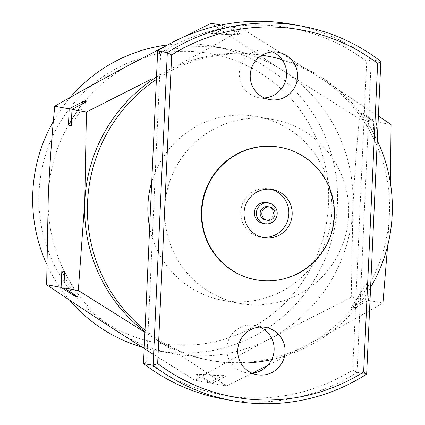 <?xml version="1.0" encoding="UTF-8"?>
<svg xmlns="http://www.w3.org/2000/svg" width="425" height="425" viewBox="0 0 425 425"><rect width="100%" height="100%" fill="white"/><g stroke="black" fill="none" stroke-linecap="round" stroke-linejoin="round"><path stroke-width="0.32" stroke-dasharray="2.12 1.59" d="M39.057 192.318A147.098 144.819 -79.7 0 1 190.464 51.377A147.098 144.819 -79.7 0 1 328.536 204.244A147.098 144.819 -79.7 0 1 177.124 345.19A147.098 144.819 -79.7 0 1 39.057 192.318M141.971 347.156A154.796 152.394 100.3 0 0 157.494 350.832A154.796 152.394 100.3 0 0 337.434 204.797A154.796 152.394 100.3 0 0 212.75 46.213A154.796 152.394 100.3 0 0 167.641 44.922M70.29 97.383A154.796 152.394 100.3 0 0 53.338 121.444M265.593 219.964A6.736 6.63 100.3 0 0 273.418 213.61A6.736 6.63 100.3 0 0 267.994 206.709M262.91 223.385A10.583 10.418 100.3 0 0 275.214 213.403A10.583 10.418 100.3 0 0 266.688 202.566M270.81 189.295A24.438 24.055 100.3 0 0 269.163 188.934A24.438 24.055 100.3 0 0 240.757 211.985A24.438 24.055 100.3 0 0 260.44 237.017A24.438 24.055 100.3 0 0 262.108 237.262M255.637 279.751A67.341 66.295 100.3 0 0 333.917 216.224A67.341 66.295 100.3 0 0 279.677 147.236M272.595 51.919A24.05 23.678 100.3 0 0 267.24 50.262A24.05 23.678 100.3 0 0 239.286 72.951A24.05 23.678 100.3 0 0 258.655 97.591A24.05 23.678 100.3 0 0 264.254 97.92M260.105 327.08A24.05 23.678 100.3 0 0 254.745 325.422A24.05 23.678 100.3 0 0 226.791 348.112A24.05 23.678 100.3 0 0 246.16 372.752A24.05 23.678 100.3 0 0 251.759 373.081M348.643 215.294A93.442 91.991 100.3 0 0 273.376 119.568A93.442 91.991 100.3 0 0 164.762 207.719A93.442 91.991 100.3 0 0 240.024 303.445A93.442 91.991 100.3 0 0 348.643 215.294M149.669 227.497A93.442 91.991 100.3 0 0 223.199 300.395A93.442 91.991 100.3 0 0 331.819 212.245A93.442 91.991 100.3 0 0 256.551 116.514A93.442 91.991 100.3 0 0 151.736 182.065M377.272 140.601A154.796 152.394 100.3 0 0 281.993 59.521M261.928 55.245A154.796 152.394 100.3 0 0 156.395 79.454M390.474 183.441L389.385 214.221A154.796 152.394 100.3 0 0 319.308 77.207A154.796 152.394 100.3 0 0 264.701 55.638M262.034 55.181A154.796 152.394 100.3 0 0 166.998 70.927C193.577 56.775 218.843 42.803 242.792 29.006L319.308 77.207L378.388 116.03M156.501 77.042A154.796 152.394 -79.7 0 1 166.998 70.927M351.263 297.298L270.698 338.353A154.796 152.394 -79.7 0 1 172.996 353.642A154.796 152.394 -79.7 0 1 118.384 332.079A154.796 152.394 -79.7 0 1 48.312 195.059A154.796 152.394 -79.7 0 1 130.544 64.318A154.796 152.394 -79.7 0 1 228.246 49.024A154.796 152.394 -79.7 0 1 282.853 70.593A154.796 152.394 -79.7 0 1 352.931 207.613L351.263 297.298L365.702 299.917L351.454 307.477L354.259 307.987L368.507 300.422L382.946 303.041C358.939 316.869 333.673 330.841 307.147 344.962L267.718 365.447M228.352 26.387L214.104 33.952L211.299 33.442L225.553 25.877L239.062 34.584L241.867 35.094L228.352 26.387L242.792 29.006M221.011 25.054L225.553 25.877M165.84 45.943L182.867 37.31M376.614 121.917L363.104 113.209L360.299 112.705L373.809 121.407L373.07 137.673L375.875 138.183L376.614 121.917L391.053 124.536M211.113 23.258C233.798 38.579 257.709 54.357 282.853 70.593L359.369 118.787L373.809 121.407M252.79 372.991L226.583 386.022C203.899 370.701 179.982 354.923 154.838 338.688A154.796 152.394 100.3 0 0 209.445 360.257A154.796 152.394 100.3 0 0 307.147 344.962A154.796 152.394 100.3 0 0 389.385 214.221L387.621 245.852M368.507 300.422L369.245 284.155L366.44 283.645L365.702 299.917M359.369 118.787C356.538 147.406 354.392 177.012 352.931 207.613A154.796 152.394 -79.7 0 1 270.698 338.353C244.115 352.506 218.848 366.478 194.9 380.274L209.339 382.893L195.829 374.186L198.634 374.696L212.144 383.403L226.583 386.022M212.144 383.403L226.392 375.838L223.587 375.333L209.339 382.893M144.936 331.734A154.796 152.394 100.3 0 0 154.838 338.688L144.909 332.313M194.9 380.274L153.611 354.514M46.644 264.042A154.796 152.394 100.3 0 0 69.562 300.098M145.01 330.108A154.796 152.394 100.3 0 0 212.25 360.767A154.796 152.394 100.3 0 0 240.869 363.163M271.708 359.587A154.796 152.394 100.3 0 0 370.605 287.353M366.669 374.112L357.037 372.364L371.237 59.686A190.48 187.526 100.3 0 0 291.359 24.209M223.369 399.048A190.48 187.526 100.3 0 0 357.037 372.364L352.681 370.063A186.628 183.738 -79.7 0 1 146.705 361.579L160.719 52.95A186.628 183.738 -79.7 0 1 366.695 61.434L352.681 370.063M380.864 61.434L371.237 59.686L366.695 61.434M160.719 52.95L157.691 50.888M143.491 363.566L146.705 361.579M241.867 35.094L214.104 33.952M239.062 34.584L211.299 33.442M86.238 101.803L71.251 125.635M81.552 104.295L71.496 120.28M64.621 271.607L77.398 296.576M64.414 276.176L73.599 294.132M198.634 374.696L226.392 375.838M195.829 374.186L223.587 375.333M354.259 307.987L369.245 284.155M351.454 307.477L366.44 283.645M375.875 138.183L363.104 113.209M373.07 137.673L360.299 112.705M260.44 237.017L263.76 237.623M258.655 97.591L269.609 99.578M246.16 372.752L257.114 374.738M273.376 119.568L256.551 116.514M212.75 46.213L228.246 49.024M157.494 350.832L172.996 353.642M212.25 360.767L209.445 360.257M240.024 303.445L223.199 300.395M254.745 325.422L265.699 327.409M267.24 50.262L278.194 52.248M269.163 188.934L272.483 189.534"/><path stroke-width="0.64" d="M167.641 44.922A154.796 152.394 100.3 0 0 70.29 97.383M53.338 121.444A154.796 152.394 100.3 0 0 32.81 192.249A154.796 152.394 100.3 0 0 46.644 264.042M275.081 213.913A6.736 6.63 100.3 0 0 269.657 207.012A6.736 6.63 100.3 0 0 261.827 213.366A6.736 6.63 100.3 0 0 267.251 220.262A6.736 6.63 100.3 0 0 275.081 213.913M269.657 207.012L267.994 206.709A6.736 6.63 100.3 0 0 260.169 213.063A6.736 6.63 100.3 0 0 265.593 219.964L267.251 220.262M277.206 213.764A10.583 10.418 100.3 0 0 268.68 202.927A10.583 10.418 100.3 0 0 256.381 212.909A10.583 10.418 100.3 0 0 264.902 223.747A10.583 10.418 100.3 0 0 277.206 213.764M268.68 202.927L266.688 202.566A10.583 10.418 100.3 0 0 254.389 212.548A10.583 10.418 100.3 0 0 262.91 223.385L264.902 223.747M244.077 212.585A24.438 24.055 100.3 0 0 263.76 237.623A24.438 24.055 100.3 0 0 292.166 214.567A24.438 24.055 100.3 0 0 272.483 189.534A24.438 24.055 100.3 0 0 244.077 212.585M262.108 237.262A24.438 24.055 100.3 0 0 288.846 213.966A24.438 24.055 100.3 0 0 270.81 189.295M334.379 216.309A67.341 66.295 100.3 0 0 280.139 147.321A67.341 66.295 100.3 0 0 201.859 210.848A67.341 66.295 100.3 0 0 256.105 279.836A67.341 66.295 100.3 0 0 334.379 216.309M280.139 147.321L279.677 147.236A67.341 66.295 100.3 0 0 201.397 210.763A67.341 66.295 100.3 0 0 255.637 279.751L256.105 279.836M250.24 74.938A24.05 23.678 100.3 0 0 269.609 99.578A24.05 23.678 100.3 0 0 297.569 76.888A24.05 23.678 100.3 0 0 278.194 52.248A24.05 23.678 100.3 0 0 250.24 74.938M264.254 97.92A24.05 23.678 100.3 0 0 286.615 74.901A24.05 23.678 100.3 0 0 272.595 51.919M237.745 350.099A24.05 23.678 100.3 0 0 257.114 374.738A24.05 23.678 100.3 0 0 285.074 352.049A24.05 23.678 100.3 0 0 265.699 327.409A24.05 23.678 100.3 0 0 237.745 350.099M251.759 373.081A24.05 23.678 100.3 0 0 274.12 350.062A24.05 23.678 100.3 0 0 260.105 327.08M151.736 182.065A93.442 91.991 100.3 0 0 147.937 204.669A93.442 91.991 100.3 0 0 149.669 227.497M370.605 287.353A154.796 152.394 100.3 0 0 392.19 214.731A154.796 152.394 100.3 0 0 377.272 140.601M281.993 59.521A154.796 152.394 100.3 0 0 267.506 56.148A154.796 152.394 100.3 0 0 261.928 55.245M156.395 79.454A154.796 152.394 100.3 0 0 87.566 202.178A154.796 152.394 100.3 0 0 145.01 330.108M267.506 56.148L264.701 55.638A154.796 152.394 100.3 0 0 262.034 55.181M144.909 332.313L78.322 290.493L84.761 201.673A154.796 152.394 -79.7 0 1 156.501 77.042M153.611 354.514L118.384 332.079C93.187 315.812 69.27 300.034 46.644 284.745L48.312 195.059C49.773 164.459 51.914 134.852 54.751 106.239L69.185 108.858L83.438 101.293L86.238 101.803L71.99 109.368L86.429 111.988L151.89 78.88M182.867 37.31L211.113 23.258L221.011 25.054M54.751 106.239C78.752 92.416 104.019 78.439 130.544 64.318L165.84 45.943M378.388 116.03L391.053 124.536L390.474 183.441M387.621 245.852L382.946 303.041M267.718 365.447L252.79 372.991M63.883 287.874L77.398 296.576L74.593 296.071L61.083 287.364L61.822 271.097L64.621 271.607L63.883 287.874L78.322 290.493M46.644 284.745L61.083 287.364M144.936 331.734A154.796 152.394 100.3 0 1 84.761 201.673L86.429 111.988M71.99 109.368L71.251 125.635L68.446 125.125L69.185 108.858M69.562 300.098A154.796 152.394 100.3 0 0 141.971 347.156M240.869 363.163A154.796 152.394 100.3 0 0 271.708 359.587M157.659 363.566A186.628 183.738 100.3 0 0 363.635 372.05L377.65 63.421A186.628 183.738 100.3 0 0 171.679 54.937L157.659 363.566L153.117 365.314L167.317 52.636A190.48 187.526 -79.7 0 1 300.985 25.952A190.48 187.526 -79.7 0 1 380.864 61.434L366.669 374.112A190.48 187.526 -79.7 0 1 232.996 400.791A190.48 187.526 -79.7 0 1 153.117 365.314L143.491 363.566A190.48 187.526 100.3 0 0 223.369 399.048L232.996 400.791M171.679 54.937L167.317 52.636L157.691 50.888L143.491 363.566M300.985 25.952L291.359 24.209A190.48 187.526 100.3 0 0 157.691 50.888M363.635 372.05L366.669 374.112M380.864 61.434L377.65 63.421M83.438 101.293L81.552 104.295M71.496 120.28L68.446 125.125M61.822 271.097L64.414 276.176M73.599 294.132L74.593 296.071"/></g></svg>
